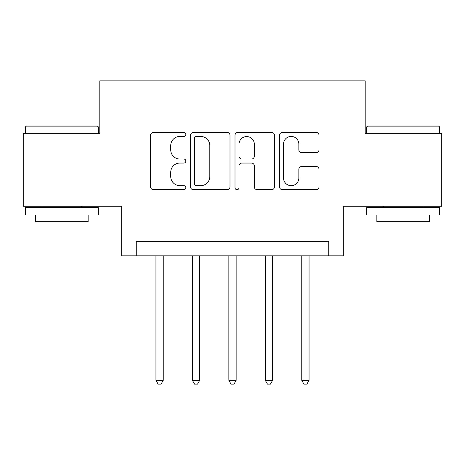 <?xml version="1.0" encoding="UTF-8"?>
<svg xmlns="http://www.w3.org/2000/svg" width="465" height="465" viewBox="0 0 465 465"><rect width="100%" height="100%" fill="white"/><g stroke="black" fill="none" stroke-linecap="round" stroke-linejoin="round"><path stroke-width="0.7" d="M185.837 134.426A2.005 2.005 0 0 0 183.838 132.42L153.421 132.42A2.86 2.86 0 0 0 150.555 135.286L150.555 186.814A2.86 2.86 0 0 0 153.421 189.674L183.838 189.674A2.005 2.005 0 0 0 185.837 187.674A2.005 2.005 0 0 0 183.838 185.669L179.897 185.669A9.161 9.161 0 0 1 170.736 176.508L170.736 172.213A9.161 9.161 0 0 1 179.897 163.052L183.838 163.052A2.005 2.005 0 0 0 185.837 161.047A2.005 2.005 0 0 0 183.838 159.047L179.897 159.047A9.161 9.161 0 0 1 170.736 149.887L170.736 145.591A9.161 9.161 0 0 1 179.897 136.431L183.838 136.431A2.005 2.005 0 0 0 185.837 134.426M316.159 152.601A2.86 2.86 0 0 0 319.025 149.742L319.025 135.286A2.86 2.86 0 0 0 316.159 132.42L282.383 132.42A2.86 2.86 0 0 0 279.517 135.286L279.517 186.814A2.86 2.86 0 0 0 282.383 189.674L316.159 189.674A2.86 2.86 0 0 0 319.025 186.814L319.025 169.353A2.86 2.86 0 0 0 316.159 166.487L301.704 166.487A2.86 2.86 0 0 0 298.844 169.353L298.844 178.008A7.655 7.655 0 0 1 291.183 185.669A7.655 7.655 0 0 1 283.528 178.008L283.528 144.086A7.655 7.655 0 0 1 291.183 136.431A7.655 7.655 0 0 1 298.844 144.086L298.844 149.742A2.86 2.86 0 0 0 301.704 152.601L316.159 152.601M328.738 255.831L343.321 255.831L343.321 206.251L441.75 206.251L441.75 133.345L365.194 133.345L365.194 80.846L99.806 80.846L99.806 133.345L23.25 133.345L23.25 206.251L121.679 206.251L121.679 255.831L328.738 255.831L328.738 241.248L136.262 241.248L136.262 255.831M229.995 135.286A2.86 2.86 0 0 0 227.135 132.42L193.353 132.42A2.86 2.86 0 0 0 190.493 135.286L190.493 186.814A2.86 2.86 0 0 0 193.353 189.674L227.135 189.674A2.86 2.86 0 0 0 229.995 186.814L229.995 135.286M237.865 132.42L271.647 132.42A2.86 2.86 0 0 1 274.507 135.286L274.507 186.814A2.86 2.86 0 0 1 271.647 189.674L257.192 189.674A2.86 2.86 0 0 1 254.326 186.814L254.326 165.918A2.86 2.86 0 0 0 251.466 163.052L241.876 163.052A2.86 2.86 0 0 0 239.01 165.918L239.01 187.674A2.005 2.005 0 0 1 237.011 189.674A2.005 2.005 0 0 1 235.005 187.674L235.005 135.286A2.86 2.86 0 0 1 237.865 132.42M196.503 136.431A2.005 2.005 0 0 0 194.498 138.436L194.498 183.663A2.005 2.005 0 0 0 196.503 185.669L200.653 185.669A9.161 9.161 0 0 0 209.814 176.508L209.814 145.591A9.161 9.161 0 0 0 200.653 136.431L196.503 136.431M254.326 144.231A7.655 7.655 0 0 0 246.671 136.571A7.655 7.655 0 0 0 239.01 144.231L239.01 156.182A2.86 2.86 0 0 0 241.876 159.047L251.466 159.047A2.86 2.86 0 0 0 254.326 156.182L254.326 144.231M155.944 255.831L155.944 380.358L163.238 380.358L163.238 255.831M163.238 380.358L161.047 384.154L158.135 384.154L155.944 380.358M192.4 255.831L192.4 380.358L199.688 380.358L199.688 255.831M199.688 380.358L197.503 384.154L194.585 384.154L192.4 380.358M228.856 255.831L228.856 380.358L236.144 380.358L236.144 255.831M236.144 380.358L233.959 384.154L231.041 384.154L228.856 380.358M265.312 255.831L265.312 380.358L272.6 380.358L272.6 255.831M272.6 380.358L270.415 384.154L267.497 384.154L265.312 380.358M301.762 255.831L301.762 380.358L309.056 380.358L309.056 255.831M309.056 380.358L306.865 384.154L303.953 384.154L301.762 380.358M26.313 126.05L97.47 126.05L98.347 126.928L25.436 126.928L26.313 126.05M61.892 215.004L25.436 215.004L25.436 207.71L98.347 207.71L98.347 215.004L61.892 215.004M88.141 215.004L88.141 221.712L35.642 221.712L35.642 215.004M367.53 126.05L438.687 126.05L439.565 126.928L366.652 126.928L367.53 126.05M403.108 215.004L366.652 215.004L366.652 207.71L439.565 207.71L439.565 215.004L403.108 215.004M429.358 215.004L429.358 221.712L376.859 221.712L376.859 215.004M25.436 133.345L25.436 126.928M42.059 207.71L42.059 206.251M81.724 207.71L81.724 206.251M98.347 133.345L98.347 126.928M366.652 133.345L366.652 126.928M383.276 207.71L383.276 206.251M422.941 207.71L422.941 206.251M439.565 133.345L439.565 126.928"/></g></svg>
